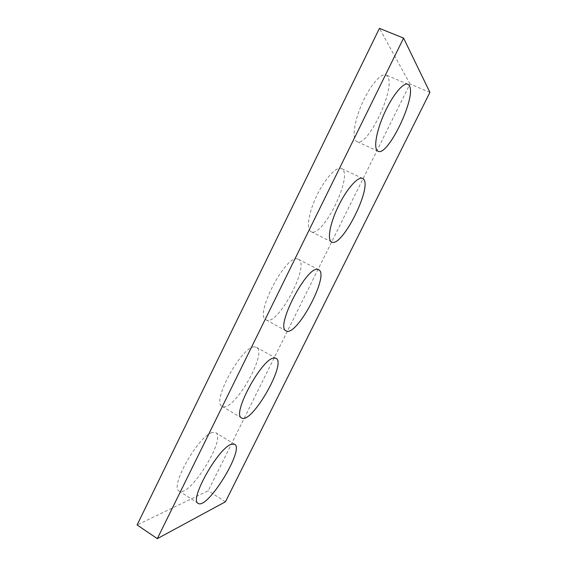 <?xml version="1.0" encoding="UTF-8"?>
<svg xmlns="http://www.w3.org/2000/svg" width="567" height="567" viewBox="0 0 567 567"><rect width="100%" height="100%" fill="white"/><g stroke="black" fill="none" stroke-linecap="round" stroke-linejoin="round"><path stroke-width="0.43" stroke-dasharray="2.83 2.13" d="M429.914 92.371L410.019 83.98L208.238 490.767L137.086 524.964M225.453 501.781L208.238 490.767M410.019 83.98L379.429 28.35M212.349 432.55C198.918 435.038 169.2 487.195 179.137 491.043C189.314 498.414 226.871 437.873 215.708 432.678L212.349 432.55M254.526 346.884C241.953 345.657 211.002 402.308 222.115 406.305C232.909 413.697 268.29 352.582 256.475 347.28L254.526 346.884M297.781 259.041C286.243 253.449 253.789 315.805 266.086 319.859C277.362 327.18 310.744 264.555 298.377 259.275L297.781 259.041M342.149 168.938L341.518 168.548C336.656 165.982 324.997 178.477 316.762 195.693C308.455 212.866 306.067 229.437 311.028 231.648C322.198 238.65 353.213 176.472 342.149 168.938M387.679 76.481L386.035 75C381.024 72.597 369.507 86.269 361.682 104.441C353.787 122.578 351.873 139.588 356.898 141.594C367.459 148.044 396 88.161 387.679 76.481M234.61 444.252L215.708 432.678M198.11 503.347L179.137 491.043M276.058 358.33L256.475 347.28M241.606 417.978L222.115 406.305M318.682 269.757L298.377 259.275M286.108 330.866L266.086 319.859M362.582 178.428L341.518 168.548M331.589 241.967L311.028 231.648M407.886 84.221L386.035 75M378.019 151.198L356.898 141.594"/><path stroke-width="0.85" d="M403.584 38.102L429.914 92.371L225.453 501.781L157.314 538.65L137.086 524.964L379.429 28.35L403.584 38.102L157.314 538.65M231.464 444.266C218.763 447.292 188.91 499.995 198.11 503.347C207.409 510.144 244.901 448.894 234.61 444.252L231.464 444.266M274.251 358.011C262.5 357.302 231.322 414.498 241.606 417.978C251.465 424.811 286.93 363.086 276.058 358.33L274.251 358.011M318.137 269.552C307.541 264.442 274.733 327.343 286.108 330.866C296.399 337.656 330.051 274.52 318.682 269.757L318.137 269.552M363.156 178.789L362.582 178.428C358.131 176.054 346.735 188.832 338.35 206.175C329.909 223.476 327.031 239.961 331.589 241.967C341.773 248.488 373.199 185.87 363.156 178.789M409.367 85.645L407.886 84.221C403.307 81.995 392.003 95.929 383.958 114.208C375.864 132.458 373.405 149.383 378.019 151.198C387.637 157.229 416.667 96.964 409.367 85.645"/></g></svg>
